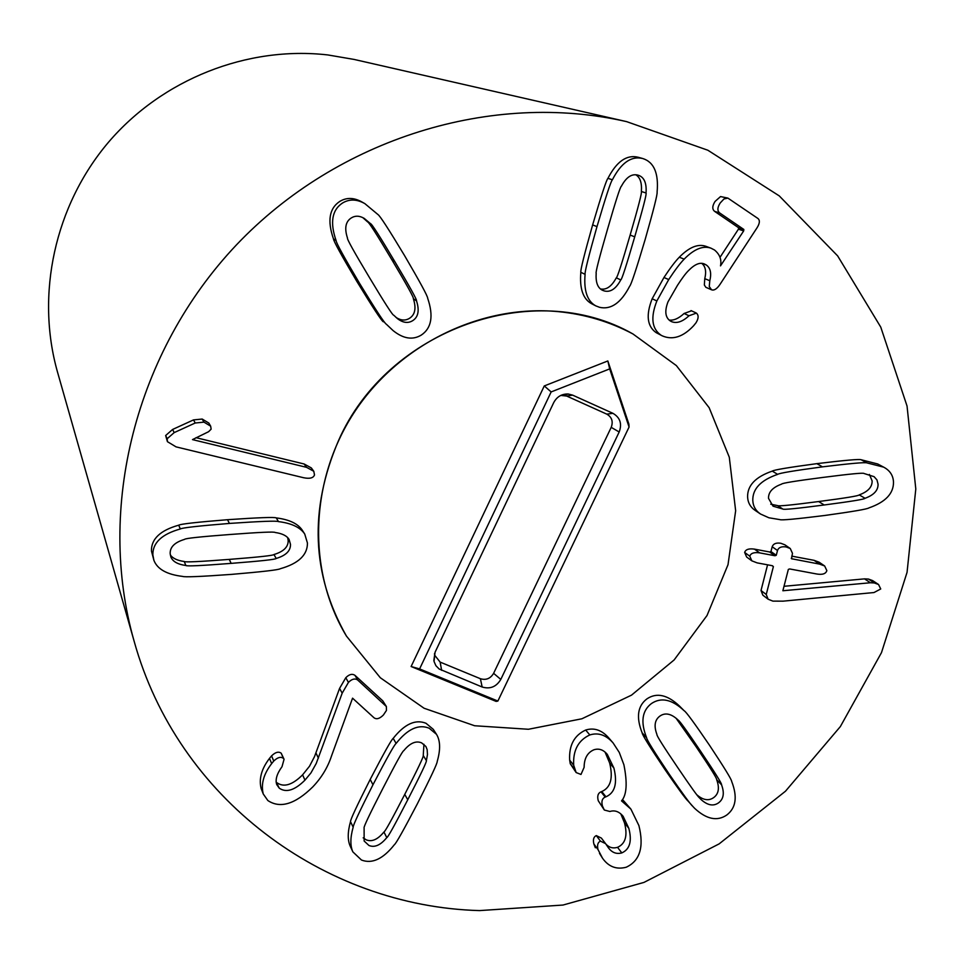<?xml version="1.0" encoding="UTF-8"?>
<svg xmlns="http://www.w3.org/2000/svg" width="964" height="964" viewBox="0 0 964 964"><rect width="100%" height="100%" fill="white"/><g stroke="black" fill="none" stroke-linecap="round" stroke-linejoin="round"><path stroke-width="1.45" d="M770.754 504.196L777.49 505.57C777.84 506.425 791.54 505.088 818.605 501.545C845.428 498.051 858.96 495.833 859.213 494.894C868.01 491.676 872.312 487.001 872.119 480.855L869.395 474.457M782.852 509.04L773.044 506.172L768.525 498.364C768.284 492.134 772.646 487.374 781.623 484.109C781.888 483.169 795.662 480.94 822.955 477.421C849.995 473.939 863.684 472.625 864.021 473.493L874.095 476.674L876.963 479.915L878.047 484.145C878.24 490.327 873.914 495.038 865.07 498.28C864.816 499.219 851.2 501.449 824.22 504.979C796.999 508.546 783.202 509.896 782.852 509.04L777.49 505.57M752.788 500.412C752.547 488.832 760.837 480.156 777.647 474.372C779.177 473.167 794.107 470.661 822.473 466.853C850.597 463.431 865.443 462.118 867.01 462.913L883.675 467.154C889.929 470.48 893.206 475.481 893.495 482.133C893.616 493.58 885.41 502.172 868.901 507.908C867.419 509.088 852.682 511.607 824.702 515.487C796.445 519.018 781.515 520.403 779.9 519.62L768.898 517.776L760.56 514.041C755.692 510.763 753.101 506.233 752.788 500.412M760.56 514.041L755.33 510.522C750.486 507.281 747.907 502.762 747.594 496.99C747.353 485.482 755.583 476.855 772.297 471.107L777.647 474.372M772.297 471.107C773.815 469.914 788.66 467.432 816.845 463.648C844.801 460.262 859.563 458.96 861.129 459.744L867.01 462.913M861.129 459.744L877.698 463.973L883.675 467.154M773.381 566.603L772.393 565.723L757.126 562.88L751.824 560.831L749.787 556.192C750.799 553.179 754.089 552.071 759.668 552.878L774.948 555.746L776.273 555.288L777.502 550.492C778.659 547.407 781.551 546.239 786.19 546.962L790.275 548.528L792.468 553.312L791.54 558.734L819.605 564.121L824.642 565.964L826.847 570.616C825.883 573.749 822.617 574.906 817.038 574.05L789.661 568.941L788.347 569.399L782.864 590.751L870.384 582.762L874.288 582.943L878.541 584.497L880.735 588.968L874.011 592.535L782.997 601.162L772.863 601.114L768.103 599.198L766.247 594.487L773.381 566.603L772.08 565.663M751.824 560.831L746.654 557.035L744.642 552.432C745.642 549.432 748.908 548.323 754.463 549.131L769.646 551.986L770.959 551.541L772.176 546.769L777.502 550.492M772.176 546.769C773.333 543.708 776.213 542.539 780.816 543.262L784.877 544.817L790.275 548.528M791.745 556.132L814.05 560.325L819.051 562.169L824.642 565.964M784.009 586.293L864.539 578.87L870.384 582.762M864.539 578.87L868.419 579.051L872.649 580.605L878.541 584.497M768.103 599.198L762.861 595.186L761.018 590.498L766.247 594.487M761.018 590.498L767.573 564.82M403.735 750.715C409.989 743.063 415.954 740.46 421.642 742.883L425.883 746.473L427.148 749.606L427.474 754.559L426.377 760.62C427.052 761.259 420.846 774.297 407.748 799.759C394.746 825.051 387.757 837.668 386.781 837.608C380.575 845.199 374.622 847.826 368.935 845.476L364.139 841.006L364.103 827.931C363.428 827.293 369.598 814.279 382.624 788.901C395.734 763.355 402.771 750.619 403.735 750.715M363.175 837.837L366.187 839.825C371.839 842.15 377.755 839.548 383.925 832.004C384.889 832.053 391.83 819.521 404.747 794.396C417.761 769.091 423.931 756.125 423.244 755.499L423.943 744.28M429.173 728.218L436.487 734.315C440.367 740.605 440.608 749.643 437.222 761.427C437.379 763.259 430.739 777.418 417.316 803.892C403.639 830.052 395.987 843.669 394.348 844.729C383.045 859.02 372.08 864.118 361.464 860.021L352.872 851.887C350.125 845.789 350.221 837.559 353.173 827.196C353.005 825.353 359.608 811.206 372.972 784.744C386.769 758.246 394.481 744.473 396.132 743.413C407.555 728.989 418.569 723.916 429.173 728.218M352.872 851.887L350.221 846.175C347.498 840.114 347.594 831.932 350.51 821.629C350.354 819.798 356.909 805.735 370.188 779.442C383.889 753.113 391.553 739.424 393.192 738.376C404.531 724.048 415.484 719.011 426.028 723.289L433.294 729.35L436.487 734.315M350.51 821.629L353.173 827.196M393.192 738.376L396.132 743.413M357.704 680.03L386.383 706.54L386.456 710.432L383.407 714.987C379.683 718.698 376.55 719.638 374.008 717.77L352.559 698.177L331.52 755.945C327.772 767.392 321.53 777.719 312.77 786.913C295.141 804.229 280.175 808.772 267.859 800.542L263.256 793.987C260.81 784.202 263.606 774.08 271.655 763.609L273.74 761.054C277.62 757.318 280.849 756.427 283.44 758.415L284.067 759.283L282.006 766.705C276.837 773.839 275.089 779.816 276.764 784.624L279.259 788.166C286.175 792.986 294.743 790.311 304.961 780.141L310.95 772.923L316.228 763.476L342.184 693.164L348.438 682.404C351.86 678.957 354.945 678.162 357.704 680.03L354.981 675.366L382.792 700.876L386.383 706.54M263.256 793.987L261.16 788.588C258.726 778.864 261.509 768.802 269.498 758.391L271.655 763.609M269.498 758.391L271.571 755.86C275.427 752.137 278.644 751.269 281.211 753.233L284.067 759.283M276.102 781.78L279.259 788.166M277.066 782.804C283.934 787.6 292.441 784.949 302.6 774.839L309.54 766.187L314.541 756.559L339.569 688.417L342.184 693.164M339.569 688.417L345.787 677.728C349.173 674.294 352.246 673.499 354.981 675.366M396.011 317.421C400.904 320.566 405.398 320.855 409.519 318.301C415.123 314.71 416.4 308.155 413.339 298.659C414.038 297.948 406.856 284.934 391.794 259.641C376.719 234.336 368.658 221.756 367.621 221.913L362.801 217.623M416.52 300.913C419.593 310.468 418.316 317.06 412.676 320.675C408.073 323.518 403.036 322.868 397.542 318.698L393.734 315.204C392.794 315.529 384.684 302.973 369.441 277.536C354.174 252.098 346.847 238.927 347.474 238.048C344.293 228.299 345.558 221.6 351.282 217.936C355.234 215.502 359.548 215.647 364.223 218.394L370.513 223.66C371.574 223.503 379.671 236.156 394.842 261.642C410.001 287.091 417.219 300.19 416.52 300.913L413.339 298.659M421.28 335.086C412.676 340.28 403.289 338.786 393.095 330.592L386.359 324.229C384.636 323.446 375.755 309.914 359.717 283.621C343.991 257.099 336.123 242.783 336.123 240.663C329.845 222.612 331.941 210.092 342.413 203.091C349.293 198.885 356.764 199.054 364.85 203.621L377.96 214.55C379.804 215.526 388.661 229.203 404.543 255.568C420.075 282.115 427.787 296.358 427.691 298.286C433.692 315.939 431.559 328.206 421.28 335.086M393.095 330.592L386.359 324.229M383.383 321.819C381.672 321.048 372.851 307.6 356.897 281.476C341.28 255.123 333.46 240.904 333.448 238.795L336.123 240.663M333.448 238.795C327.206 220.864 329.29 208.429 339.69 201.476C346.522 197.295 353.957 197.475 361.982 202.006L364.85 203.621M314.505 474.891C313.421 478.024 309.781 478.975 303.624 477.734L176.063 446.874L167.423 441.669L167.182 438.716L174.183 432.607L195.222 423.003L203.97 422.136L210.658 426.16L211.14 429.149L208.622 431.691L192.487 439.608L306.552 467.335L313.782 471.276L314.505 474.891M167.423 441.669L165.651 435.523L172.616 429.45L174.183 432.607M172.616 429.45L193.511 419.906L195.222 423.003M193.511 419.906L202.199 419.051L208.839 423.063L210.658 426.16M196.017 437.68L304.118 463.985L311.312 467.914L313.782 471.276M170.303 554.842C172.652 558.337 177.292 560.554 184.232 561.482C184.678 562.386 199.681 561.687 229.239 559.397C258.834 557.096 273.74 555.469 273.957 554.517C283.621 551.613 288.369 546.937 288.176 540.503L287.694 537.647M275.15 532.502C282.211 533.478 286.862 535.791 289.079 539.442L290.489 544.347C290.682 550.83 285.91 555.529 276.186 558.457C275.969 559.409 260.955 561.06 231.167 563.374C201.416 565.699 186.305 566.398 185.859 565.482C177.665 564.374 172.664 561.518 170.857 556.927L170.17 553.601C169.929 547.058 174.749 542.31 184.63 539.358C184.98 538.382 200.078 536.755 229.914 534.502C259.774 532.236 274.861 531.574 275.15 532.502M307.444 543.045C307.516 555.011 298.491 563.554 280.343 568.712C278.777 569.857 262.545 571.748 231.649 574.375C200.765 576.617 184.401 577.291 182.57 576.4C166.905 574.532 157.361 569.182 153.903 560.349L152.854 554.927C152.649 542.804 161.795 534.152 180.316 528.971C182.051 527.79 198.427 525.946 229.432 523.428C260.485 521.295 276.825 520.693 278.488 521.608C291.562 523.235 300.31 527.38 304.732 534.032L307.444 543.045M153.903 560.349L151.444 550.974C151.228 538.924 160.325 530.333 178.714 525.187L180.316 528.971M178.714 525.187C180.437 524.018 196.704 522.187 227.504 519.704C258.352 517.596 274.595 516.993 276.246 517.897L278.488 521.608M276.246 517.897C289.236 519.536 297.924 523.645 302.322 530.26L304.732 534.032M589.811 734.942C598.355 732.303 606.127 734.99 613.128 742.979L619.262 752.414L623.901 764.753C627.528 782.985 626.733 795.023 621.539 800.891L630.914 809.133L638.903 825.57C644.181 846.946 639.951 860.84 626.202 867.239C616.466 869.769 608.561 866.756 602.5 858.189L598.005 849.561C596.969 845.151 597.788 842.343 600.452 841.126L605.573 843.633L608.067 847.308C611.694 852.525 616.285 854.393 621.816 852.911C629.817 849.344 632.155 841.15 628.817 828.305L623.118 816.303C619.165 811.543 614.755 809.941 609.899 811.495L604.32 810.025L602.452 806.073C601.223 801.47 602.139 798.469 605.199 797.071L605.97 796.806C614.948 792.83 617.599 783.262 613.911 768.091L607.296 754.378C603.404 749.727 598.945 748.185 593.92 749.775C587.438 752.559 584.172 758.403 584.124 767.332L580.991 774.466L576.135 772.55L573.676 765.187C572.905 750.378 578.279 740.304 589.811 734.942L585.678 730.037C594.173 727.422 601.898 730.085 608.862 738.038L613.128 742.979M622.503 799.518L630.914 809.133M602.5 858.189L599.488 853.357M595.342 847.766L593.872 843.982C592.836 839.608 593.643 836.812 596.306 835.595L601.379 838.09L605.573 843.633M605.91 844.103C609.152 847.597 613.032 848.669 617.538 847.332L621.816 852.911M617.538 847.332C625.491 843.789 627.805 835.643 624.491 822.87L628.817 828.305M624.491 822.87L620.852 813.929M604.32 810.025L598.27 800.759C597.053 796.18 597.957 793.203 600.994 791.806L601.765 791.54L605.97 796.806M601.765 791.54C610.694 787.6 613.321 778.081 609.646 762.994L613.911 768.091M609.646 762.994L605.079 752.113M576.135 772.55L570.254 763.717L574.279 768.826M570.254 763.717L569.664 760.09L573.676 765.187M569.664 760.09C568.881 745.377 574.219 735.363 585.678 730.037M656.918 734.423C653.761 725.976 654.749 719.867 659.894 716.095C665.1 712.432 671.004 713.589 677.596 719.566L678.246 720.204C679.572 720.723 687.103 731.182 700.828 751.583C715.24 772.983 722.156 784.057 721.554 784.804C724.603 793.107 723.603 799.12 718.542 802.843C713.408 806.482 707.6 805.386 701.093 799.566L699.563 797.999C697.828 796.662 690.646 786.66 678.029 768.007C663.377 746.413 656.339 735.219 656.918 734.423M696.827 794.782C703.093 800.18 708.709 801.12 713.673 797.602C718.71 793.902 719.698 787.925 716.662 779.671C717.252 778.924 710.384 767.91 696.044 746.63L676.101 718.264M651.423 703.563C661.196 696.984 672.113 699.382 684.163 710.757C685.838 711.432 694.297 722.952 709.54 745.317C724.326 767.657 731.712 779.719 731.7 781.491C737.629 796.806 735.99 807.977 726.76 815.026C717.192 821.557 706.467 819.304 694.574 808.278L692.935 806.506C690.634 804.615 682.753 793.878 669.293 774.285C654.207 751.775 646.639 739.593 646.615 737.737C640.433 722.12 642.036 710.733 651.423 703.563M692.935 806.506L688.224 801.229C685.934 799.337 678.102 788.66 664.714 769.188C649.7 746.799 642.181 734.689 642.144 732.845C635.999 717.324 637.59 705.997 646.916 698.876C656.629 692.333 667.486 694.731 679.463 706.034L684.163 710.757M642.144 732.845L646.615 737.737M660.858 335.05C651.772 328.676 650.447 317.313 656.858 300.973L668.727 279.56C674.945 270.125 680.09 263.317 684.175 259.135C694.092 249.061 703.021 245.398 710.962 248.17L714.517 250.001C719.795 254.4 721.783 259.69 720.494 265.883L743.678 230.926L743.834 229.456L719.71 212.972C717.156 210.815 717.324 207.477 720.216 202.97L723.976 198.946L727.868 198.09L757.849 218.418C760.078 220.19 759.825 223.287 757.101 227.697L720.048 284.332C716.951 288.923 714.119 290.742 711.553 289.79L709.251 286.513L709.805 280.729C711.649 273.137 710.444 267.872 706.214 264.943L704.395 263.979C700.009 262.063 694.755 264.232 688.633 270.486C685.886 273.125 682.151 278.09 677.439 285.392L668.016 301.804C664.509 310.986 665.22 317.337 670.149 320.855L671.378 321.566C676.559 323.771 682.428 321.843 688.983 315.77L696.382 313.107C698.816 315.204 698.683 318.445 695.972 322.832L693.514 325.856C683.042 336.978 672.631 340.304 662.304 335.87L656.159 332.64C647.121 326.29 645.796 315.011 652.17 298.768L663.955 277.499C670.125 268.125 675.246 261.365 679.307 257.207L684.175 259.135M679.307 257.207C689.152 247.194 698.02 243.567 705.925 246.314L710.962 248.17M720 257.352L738.424 229.179L738.581 227.721L714.589 211.345C712.059 209.2 712.227 205.886 715.095 201.404L720.542 196.572L727.868 198.09M711.553 289.79L705.865 287.32L704.335 284.97L704.78 278.668L709.805 280.729M704.78 278.668C706.504 271.45 705.503 266.365 701.792 263.401M669.1 320.06C673.679 320.675 678.68 318.482 684.103 313.481L691.453 310.83M662.304 335.87L656.159 332.64M600.367 288.911C606.32 290.188 611.634 286.501 616.285 277.825C617.249 277.813 621.864 263.546 630.143 235.047C638.409 206.621 642.144 192.101 641.373 191.487C642.012 182.919 640.144 177.352 635.77 174.761M620.768 279.909C615.96 288.826 610.489 292.502 604.344 290.959L602.367 290.224C597.632 287.85 595.571 282.235 596.198 273.378C595.366 272.884 599.126 258.244 607.453 229.468C615.755 200.753 620.406 186.341 621.406 186.209C626.251 177.183 631.769 173.496 637.939 175.135L638.192 175.207C644.145 177.075 646.76 183.003 646.037 192.993C646.82 193.607 643.048 208.236 634.722 236.843C626.383 265.522 621.732 279.885 620.768 279.909L616.285 277.825M599.596 307.323L595.716 305.841C587.245 301.117 583.714 290.622 585.088 274.342C584.57 272.511 588.522 256.605 596.981 226.636C605.778 196.837 610.911 181.208 612.393 179.774C621.129 162.832 631.227 155.746 642.687 158.506L642.759 158.53C654.002 162.073 658.786 173.267 657.099 192.101C657.581 194.077 653.58 209.923 645.109 239.65C636.264 269.354 631.119 284.85 629.697 286.163C621.045 302.877 611.007 309.926 599.596 307.323M595.716 305.841L591.402 303.6C582.991 298.9 579.472 288.465 580.834 272.294L585.088 274.342M580.834 272.294C580.316 270.474 584.244 254.677 592.631 224.901C601.367 195.294 606.464 179.774 607.935 178.352L612.393 179.774M607.935 178.352C616.611 161.518 626.636 154.481 638.035 157.228L638.096 157.24M479.542 910.594C323.952 906.365 177.641 798.517 134.068 641C96.267 508.643 135.213 351.8 236.469 244.868C337.894 138.093 492.447 90.893 626.624 121.633L707.865 150.239L779.249 195.885L837.656 255.906L880.759 327.121L907.04 406.037L915.8 488.989L907.052 572.351L881.482 652.64L840.355 726.579L785.491 791.203L719.132 843.886L643.964 882.409L562.988 905.051L479.542 910.594M558.144 311.625C584.883 314.24 609.826 321.687 632.974 333.978L676.354 365.585L709.143 407.688L729.29 457.225L735.653 510.763L728.013 564.699L707.022 615.514L674.137 659.942L631.516 695.14L581.882 718.783L528.429 729.266L474.625 725.747L424.088 708.251L380.31 677.74L346.45 636.095C307.142 571.074 309.36 481.602 353.716 413.182C398.096 344.787 480.518 304.25 558.144 311.625M626.624 121.633L354.089 59.431L327.808 54.936C247.314 45.73 162.374 79.12 108.426 142.31C54.695 205.681 35.523 294.562 57.527 372.14L134.068 641M572.616 395.132L612.935 413.327C620.129 417.545 622.214 423.762 619.177 431.993L500.798 679.415C496.339 686.838 490.122 689.368 482.157 687.007L439.162 669.004L435.897 665.69L434.017 661.412L435.065 652.242L553.734 402.578C556.915 396.686 561.747 393.83 568.218 393.999L572.616 395.132L566.699 396.059L560.795 395.421M434.487 653.628L434.607 655.122L440.138 662.111L480.397 678.716C486.061 680.391 490.459 678.596 493.616 673.33L611.212 427.353C613.357 421.521 611.875 417.111 606.778 414.134L566.699 396.059M551.155 391.926L609.682 368.899L629.07 427.04L497.87 701.057L419.593 668.92L551.155 391.926L544.274 385.937L607.838 360.958L609.682 368.899M607.838 360.958L628.877 424.088L629.07 427.04M419.593 668.92L411.11 666.522L496.123 701.406L497.87 701.057M411.11 666.522L544.274 385.937M338.593 440.428C387.54 328.905 534.189 277.475 632.974 333.978L676.354 365.585L709.143 407.688L729.29 457.225L735.653 510.763L728.013 564.699L707.022 615.514L674.137 659.942L631.516 695.14L581.882 718.783L528.429 729.266L474.625 725.747L424.088 708.251L380.31 677.74L346.45 636.095C311.565 574.58 308.938 509.366 338.593 440.428M859.213 494.894L865.07 498.28M818.605 501.545L824.22 504.979M816.845 463.648L822.473 466.853M744.642 552.432L749.787 556.192M754.463 549.131L759.668 552.878M769.646 551.986L774.948 555.746M770.959 551.541L776.273 555.288M791.251 558.301L792.227 558.975M814.05 560.325L819.605 564.121M868.419 579.051L874.288 582.943M423.244 755.499L426.377 760.62M404.747 794.396L407.748 799.759M383.925 832.004L386.781 837.608M370.188 779.442L372.972 784.744M382.792 700.876L385.684 705.696M271.571 755.86L273.74 761.054M281.211 753.233L283.44 758.415M302.6 774.839L304.961 780.141M315.951 752.956L318.397 758.126M345.787 677.728L348.438 682.404M367.621 221.913L370.513 223.66M391.794 259.641L394.842 261.642M356.897 281.476L359.717 283.621M165.651 435.523L167.182 438.716M202.199 419.051L203.97 422.136M304.118 463.985L306.552 467.335M273.957 554.517L276.186 558.457M229.239 559.397L231.167 563.374M184.232 561.482L185.859 565.482M227.504 519.704L229.432 523.428M593.872 843.982L598.005 849.561M596.306 835.595L600.452 841.126M600.994 791.806L605.199 797.071M696.044 746.63L700.828 751.583M716.662 779.671L721.554 784.804M697.575 795.698L701.093 799.566M664.714 769.188L669.293 774.285M652.17 298.768L656.858 300.973M663.955 277.499L668.727 279.56M738.424 229.179L743.678 230.926M738.581 227.721L743.834 229.456M714.589 211.345L719.71 212.972M705.865 287.32L710.89 289.441M702.455 263.461L706.214 264.943M684.103 313.481L688.983 315.77M641.373 191.487L646.037 192.993M630.143 235.047L634.722 236.843M592.631 224.901L596.981 226.636M606.778 414.134L612.935 413.327M611.212 427.353L619.177 431.993M493.616 673.33L500.798 679.415M480.397 678.716L482.157 687.007M440.138 662.111L441.645 670.341M695.948 312.866L691.019 310.589M642.687 158.506L638.035 157.228M434.607 655.122L433.836 660.485M563.578 395.252L568.218 393.999"/></g></svg>
